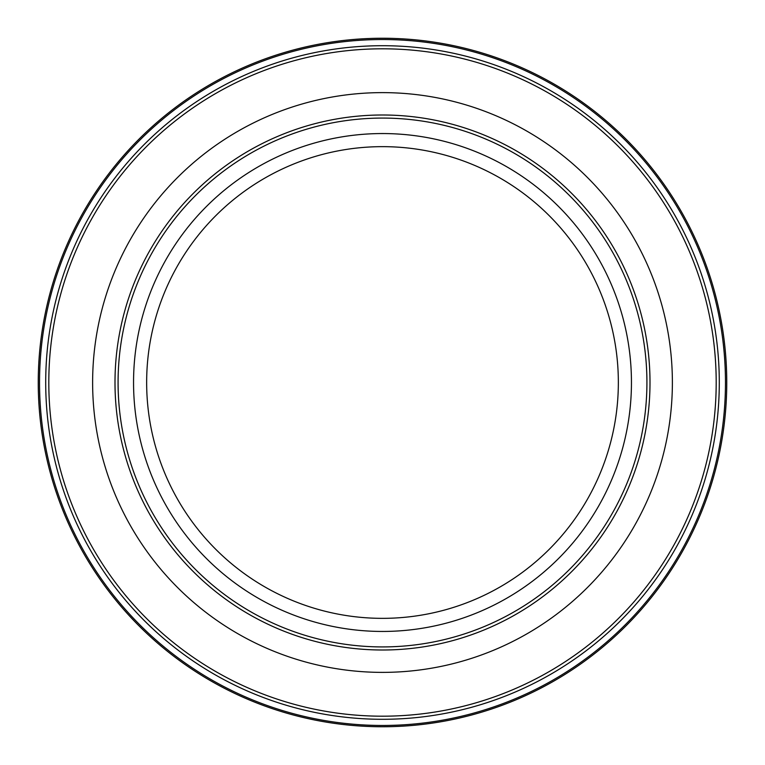 <?xml version="1.0" encoding="UTF-8"?>
<svg xmlns="http://www.w3.org/2000/svg" width="765" height="765" viewBox="0 0 765 765"><rect width="100%" height="100%" fill="white"/><g stroke="black" fill="none" stroke-linecap="round" stroke-linejoin="round"><path stroke-width="1.15" d="M92.622 382.5A289.878 289.878 0 0 0 382.5 672.378A289.878 289.878 0 0 0 672.378 382.5A289.878 289.878 0 0 0 382.5 92.622A289.878 289.878 0 0 0 92.622 382.5M726.75 382.5A344.25 344.25 0 0 0 382.5 38.25A344.25 344.25 0 0 0 38.25 382.5A344.25 344.25 0 0 0 382.5 726.75A344.25 344.25 0 0 0 726.75 382.5A344.25 344.25 0 0 1 382.5 726.75A344.25 344.25 0 0 1 38.25 382.5M646.922 382.5A264.422 264.422 0 0 0 382.5 118.078A264.422 264.422 0 0 0 118.078 382.5A264.422 264.422 0 0 0 382.5 646.922A264.422 264.422 0 0 0 646.922 382.5M114.999 382.5A267.501 267.501 0 0 0 382.5 650.001A267.501 267.501 0 0 0 650.001 382.5A267.501 267.501 0 0 0 382.5 114.999A267.501 267.501 0 0 0 114.999 382.5M719.291 382.5A336.791 336.791 0 0 0 382.5 45.709A336.791 336.791 0 0 0 45.709 382.5A336.791 336.791 0 0 0 382.5 719.291A336.791 336.791 0 0 0 719.291 382.5M716.193 382.5A333.693 333.693 0 0 0 382.5 48.807A333.693 333.693 0 0 0 48.807 382.5A333.693 333.693 0 0 0 382.5 716.193A333.693 333.693 0 0 0 716.193 382.5M725.469 382.5A342.969 342.969 0 0 0 382.5 39.531A342.969 342.969 0 0 0 39.531 382.5A342.969 342.969 0 0 0 382.5 725.469A342.969 342.969 0 0 0 725.469 382.5M631.45 382.5A248.95 248.95 0 0 0 382.5 133.55A248.95 248.95 0 0 0 133.55 382.5A248.95 248.95 0 0 0 382.5 631.45A248.95 248.95 0 0 0 631.45 382.5M618.35 382.5A235.85 235.85 0 0 0 382.5 146.651A235.85 235.85 0 0 0 146.651 382.5A235.85 235.85 0 0 0 382.5 618.35A235.85 235.85 0 0 0 618.35 382.5"/></g></svg>
